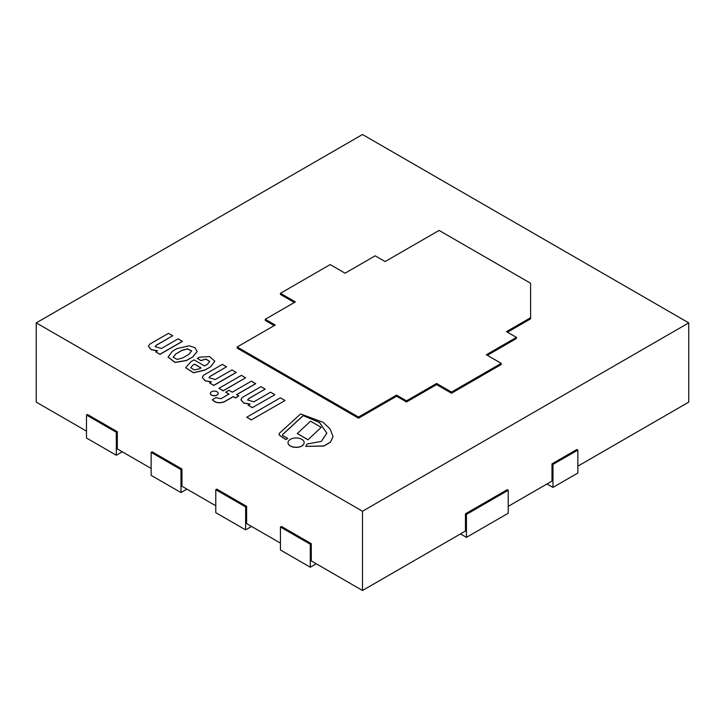 <?xml version="1.0" encoding="UTF-8"?>
<svg xmlns="http://www.w3.org/2000/svg" width="725" height="725" viewBox="0 0 725 725"><rect width="100%" height="100%" fill="white"/><g stroke="black" fill="none" stroke-linecap="round" stroke-linejoin="round"><path stroke-width="1.09" d="M508.216 506.358L551.988 481.083L551.988 463.855L576.846 449.5L577.843 450.08L577.843 473.044L552.976 487.399L552.976 464.435L577.843 450.08M688.75 322.879L362.5 511.234L36.25 322.879L362.5 134.515L688.75 322.879L688.75 402.121L577.843 466.157M465.45 513.817L466.447 514.397L508.216 490.272L507.228 489.701L465.45 513.817L465.45 531.044L362.5 590.485L362.5 511.234M362.5 590.485L311.279 560.905L311.279 543.678L281.436 526.45L280.439 527.03L280.439 549.994L310.282 567.222L316.245 563.778M86.483 431.121L36.25 402.121L36.25 322.879M151.135 468.45L117.314 448.929L117.314 431.701L87.471 414.473L86.483 415.044L86.483 438.018L116.317 455.246L122.289 451.802M215.787 505.778L181.966 486.257L181.966 469.03L152.132 451.802L151.135 452.373L151.135 475.346L180.978 492.574L186.941 489.13M280.439 543.107L246.618 523.586L246.618 506.349L216.784 489.121L215.787 489.701L215.787 512.675L245.63 529.903L251.593 526.45M181.966 469.03L180.978 469.601L180.978 492.574M246.618 506.349L245.63 506.929L215.787 489.701M245.63 506.929L245.63 529.903M311.279 543.678L310.282 544.257L280.439 527.03M310.282 544.257L310.282 567.222M117.314 431.701L116.317 432.272L86.483 415.044M116.317 432.272L116.317 455.246M180.978 469.601L151.135 452.373M466.447 514.397L466.447 537.361L460.475 533.917M508.216 490.272L508.216 513.246L466.447 537.361M155.676 351.797L159.935 354.371L182.392 341.403L178.142 338.829L161.43 348.48L155.132 346.641L156.21 345.254L172.713 335.729L168.526 333.319L149.722 344.176L148.462 346.378L151.308 349.649L157.552 350.719L155.676 351.797L159.935 354.253L182.392 341.285M148.462 346.432L151.226 349.731L157.352 350.827M155.132 346.695L156.21 345.372L172.713 335.729M189.007 354.271L182.673 357.923L177.253 359.41L173.193 357.307L175.776 353.945L182.111 350.284L187.467 348.87L191.618 350.873L189.007 354.271M191.618 350.936L187.413 348.988L182.111 350.402L175.776 353.945M175.776 354.054L173.203 357.362M168.091 357.117L175.033 362.455L186.506 360.552L192.778 356.927L197.182 351.553M192.778 356.809L197.191 351.489L194.925 347.746L189.216 345.78L177.009 348.589L172.314 351.299L168.091 357.062L175.033 362.337L186.506 360.434L192.778 356.927M201.024 367.874L199.293 368.871L194.209 369.913L190.802 367.72L192.687 365.237L194.572 364.149L201.024 367.874M200.925 367.928L194.572 364.258L192.687 365.237M192.687 365.346L190.802 367.774M185.682 367.738L193.466 372.795L204.812 370.176L210.585 366.841L214.827 361.286M210.585 366.723L214.827 361.222L209.561 356.564L199.375 357.208L197.291 358.413L200.943 360.524L205.936 359.02L209.715 361.385L207.459 364.294L204.568 365.962L194.046 359.881L191.074 361.594L185.682 367.684L193.466 372.677L204.812 370.058L210.585 366.841M197.291 358.413L200.943 360.642L205.882 359.129L209.706 361.44M209.516 382.882L213.766 385.455L236.232 372.487L231.973 369.913L215.262 379.565L208.963 377.725L210.051 376.338L226.544 366.814L222.358 364.394L203.553 375.251L202.293 377.462L205.148 380.725L211.383 381.803L209.516 382.882L213.766 385.337L236.232 372.369M202.293 377.517L205.066 380.806L211.192 381.912M208.963 377.779L210.051 376.456L226.544 366.814M284.952 400.463L280.367 397.817L246.772 417.219L251.348 419.857L284.952 400.572L251.348 419.857M246.772 417.219L251.348 419.974M218.959 388.301L223.182 390.857L245.612 377.788L241.389 375.351L218.959 388.301L223.182 390.739L245.612 377.788M236.568 394.772L255.698 383.724L251.43 381.142L232.29 392.189L228.991 390.286L225.692 392.189L228.991 394.092L220.962 398.732L215.987 397.617L212.407 399.683C215.108 402.719 219.041 403.426 224.197 401.795L233.269 396.557L235.516 397.862L238.815 395.959L236.568 394.654L255.698 383.607M212.407 399.683L212.407 399.792C215.108 402.837 219.041 403.544 224.197 401.913L233.269 396.675L235.516 397.971L238.815 395.959M225.692 392.189L228.991 394.21M274.857 394.636L270.597 392.171L253.886 401.822L247.587 399.983L248.666 398.605L265.169 389.08L260.982 386.661L242.177 397.517L240.917 399.72L243.772 402.991L250.007 404.061L248.131 405.148L252.391 407.604L274.857 394.744L252.391 407.604M248.131 405.148L252.391 407.713M240.917 399.783L243.691 403.073L249.817 404.169M247.587 400.046L248.666 398.714L265.169 389.08M211.51 394.971A3.924 2.266 0 0 0 215.787 395.46A3.924 2.266 0 0 0 218.216 393.367A3.924 2.266 0 0 0 214.292 391.101A3.924 2.266 0 0 0 210.368 393.367A3.924 2.266 0 0 0 211.51 394.971M210.368 393.421A3.924 2.266 0 0 0 210.368 393.485A3.924 2.266 0 0 0 211.51 395.08A3.924 2.266 0 0 0 215.787 395.578A3.924 2.266 0 0 0 218.216 393.485A3.924 2.266 0 0 0 218.216 393.421M297.286 433.523L307.971 439.803L321.22 427.36L310.536 421.189L297.286 433.523L307.971 439.694M307.971 439.803L321.22 427.36M278.989 434.239L279.814 435.571L285.849 439.613L287.789 438.38L282.542 435.48L282.614 434.538L303.258 415.507L319.426 422.385L326.875 433.16L321.311 441.398L307.146 444.008L305.705 446.392L323.948 445.947L330.555 441.996L333.02 436.695L330.138 429.019L323.151 422.303L300.576 413.957L279.379 433.278L278.989 434.184L279.814 435.453L285.849 439.495M305.705 446.392L323.948 446.065L330.555 442.105L333.02 436.758M282.542 435.589L282.614 434.656L303.258 415.624L319.399 422.476L326.875 433.215M282.614 434.656L282.542 435.48M285.849 439.613L287.789 438.38M290.372 445.911A8.075 4.667 0 0 0 299.171 446.926A8.075 4.667 0 0 0 304.156 442.622A8.075 4.667 0 0 0 296.081 437.954A8.075 4.667 0 0 0 288.006 442.622A8.075 4.667 0 0 0 290.372 445.911M288.006 442.676A8.075 4.667 0 0 0 288.006 442.73A8.075 4.667 0 0 0 290.372 446.029A8.075 4.667 0 0 0 299.171 447.044A8.075 4.667 0 0 0 304.156 442.73A8.075 4.667 0 0 0 304.156 442.676M547.013 483.956L552.976 487.399M551.988 463.855L552.976 464.435M237.175 346.994L237.175 348.145L358.522 418.207L396.566 396.24L396.566 395.089L406.517 400.834L436.604 383.462L451.521 392.071L501.256 363.361L486.339 354.743L516.427 337.379L506.476 331.633L530.6 317.704L530.6 283.248L439.087 230.423L385.129 261.571L375.178 255.825L345.091 273.198L330.174 264.589L280.439 293.299L295.356 301.917L265.268 319.29L275.219 325.027L237.175 346.994L358.522 417.056L396.566 395.089M358.522 418.207L358.522 417.056M265.268 319.29L265.268 320.432L274.222 325.607M280.439 293.299L280.439 294.45L294.368 302.488M507.473 332.204L530.6 318.855L530.6 317.704M487.327 355.322L516.427 338.521L516.427 337.379M396.566 396.24L406.517 401.976L436.604 384.612L451.521 393.222L501.256 364.512L501.256 363.361M451.521 393.222L451.521 392.071M436.604 384.612L436.604 383.462M406.517 401.976L406.517 400.834"/></g></svg>
